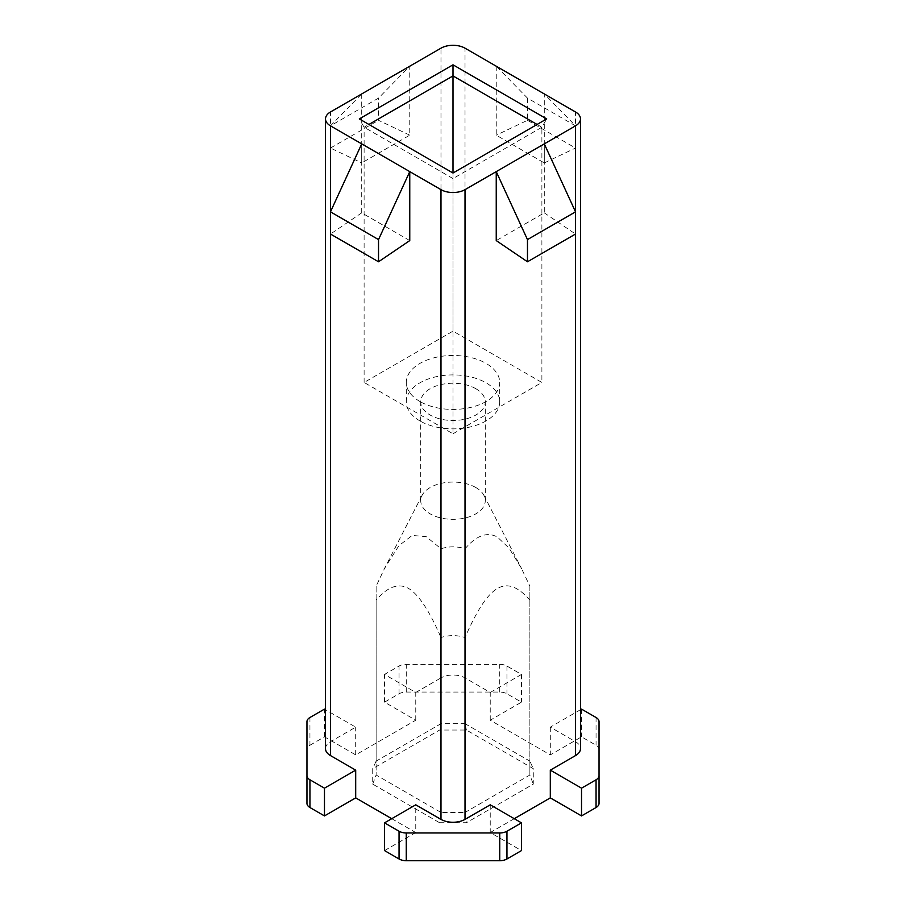 <?xml version="1.0" encoding="UTF-8"?>
<svg xmlns="http://www.w3.org/2000/svg" width="906" height="906" viewBox="0 0 906 906"><rect width="100%" height="100%" fill="white"/><g stroke="black" fill="none" stroke-linecap="round" stroke-linejoin="round"><path stroke-width="0.68" stroke-dasharray="4.53 3.4" d="M391.732 818.696L415.763 832.557L415.763 804.822M409.761 240.588L361.709 212.853L361.709 143.884M325.503 748.639A16.988 9.807 180 0 1 330.475 741.708L355.696 727.144L325.503 709.704M309.943 717.495L309.943 745.242A10.193 5.889 0 0 0 306.964 749.398L306.964 721.663M306.964 749.398L306.964 803.373M514.268 818.696L490.237 832.557L521.471 850.598M384.529 850.598L415.763 832.557M309.943 745.242L324.473 736.85L355.696 754.891L415.763 720.213L384.529 702.173L399.048 693.792A10.193 5.889 180 0 1 406.262 692.071L499.738 692.071A10.193 5.889 180 0 1 506.952 693.792L521.471 702.173L490.237 720.213L550.304 754.891L581.527 736.85L596.057 745.242A10.193 5.889 180 0 1 599.036 749.398L599.036 803.373M439.58 822.727L466.42 822.727L533.272 784.132L533.272 768.639L466.42 730.043L439.58 730.043L372.728 768.639L372.728 784.132L439.58 822.727L440.984 812.444L376.126 775.004L376.126 600.078C387.677 586.68 398.493 582.807 408.549 588.436C418.595 594.393 429.41 610.757 440.984 637.53L440.984 812.444L465.016 812.444L466.42 822.727M580.497 709.704L550.304 727.144L575.525 741.708A16.988 9.807 180 0 1 580.497 748.639M490.237 804.822L490.237 832.557M544.291 143.884L544.291 212.853L496.239 240.588M575.525 211.845L575.525 234.042L544.291 212.853M550.304 727.144L550.304 754.891M490.237 720.213L490.237 692.467L465.016 677.903A16.988 9.807 0 0 0 440.984 677.903L440.984 48.177M496.239 66.206L496.239 135.175L544.291 162.921L544.291 93.941L575.525 125.843L527.473 98.108L496.239 66.206M544.291 162.921L575.525 148.04L575.525 125.843M527.473 98.108L527.473 120.305L496.239 135.175M527.473 120.305L575.525 148.04M490.237 692.467L521.471 674.438L506.952 666.057A10.193 5.889 -0 0 0 499.738 664.325L406.262 664.325A10.193 5.889 0 0 0 399.048 666.057L384.529 674.438L415.763 692.467L440.984 677.903M384.529 702.173L384.529 674.438M415.763 720.213L415.763 692.467M355.696 754.891L355.696 727.144M361.709 93.941L361.709 162.921L409.761 135.175L409.761 66.206L378.527 98.108L330.475 125.843L361.709 93.941M409.761 135.175L378.527 120.305L378.527 98.108M330.475 125.843L330.475 148.04L361.709 162.921M330.475 148.04L378.527 120.305M324.473 736.85L324.473 709.115M521.471 674.438L521.471 702.173M581.527 709.115L581.527 736.85M599.036 721.663L599.036 749.398M372.728 784.132L376.126 775.004L376.126 761.131L372.728 768.639M475.82 487.519A32.276 18.63 0 0 0 422.06 495.401A32.276 18.63 0 0 0 420.724 500.69A32.276 18.63 0 0 0 430.18 513.872A32.276 18.63 -0 0 0 465.356 517.915A32.276 18.63 -0 0 0 485.276 500.69A32.276 18.63 -0 0 0 483.94 495.401A32.276 18.63 -0 0 0 475.82 487.519M376.126 600.078L376.126 586.205L384.438 568.606L398.867 545.706L412.207 535.435L426.205 536.624L440.984 548.753C449.002 546.216 457.009 546.216 465.016 548.753C476.59 535.355 487.405 531.471 497.451 537.111L509.149 548.221L521.562 568.606L529.874 586.205L529.874 600.078C506.137 573.317 488.696 583.475 465.016 637.53C456.998 634.981 448.991 634.981 440.984 637.53M465.016 637.53L465.016 812.444L529.874 775.004L533.272 784.132M529.874 600.078L529.874 775.004L529.874 761.131L533.272 768.639M529.874 586.205L529.874 761.131L465.016 723.679L466.42 730.043M465.016 548.753L465.016 723.679L440.984 723.679L439.58 730.043M440.984 548.753L440.984 723.679L376.126 761.131L376.126 586.205M453 433.781L541.89 382.457L453 331.132L364.11 382.457L453 433.781L453 178.561L364.11 127.236L359.308 118.913M419.965 401.528A46.716 26.976 180 0 1 406.284 382.457A46.716 26.976 180 0 1 453 355.48A46.716 26.976 180 0 1 499.716 382.457A46.716 26.976 180 0 1 470.882 407.372A46.716 26.976 180 0 1 419.965 401.528M364.11 382.457L364.11 127.236L368.912 124.462M453 331.132L453 173.012L453 178.561L541.89 127.236L546.692 118.913M537.088 124.462L541.89 127.236L541.89 382.457M419.965 420.95A46.716 26.976 180 0 1 406.284 401.879A46.716 26.976 180 0 1 453 374.903A46.716 26.976 180 0 1 499.716 401.879A46.716 26.976 180 0 1 470.882 426.794A46.716 26.976 180 0 1 419.965 420.95M361.709 212.853L330.475 234.042L330.475 211.845M475.82 388.697A32.276 18.63 0 0 0 440.644 384.654A32.276 18.63 0 0 0 420.724 401.879A32.276 18.63 0 0 0 453 420.509A32.276 18.63 0 0 0 485.276 401.879A32.276 18.63 0 0 0 475.82 388.697M575.525 741.708L575.525 111.982M465.016 677.903L465.016 48.177M506.952 666.057L506.952 693.792M499.738 692.071L499.738 664.325M406.262 692.071L406.262 664.325M399.048 693.792L399.048 666.057M330.475 741.708L330.475 111.982M596.057 717.495L596.057 745.242M422.06 495.401L384.438 568.606M483.94 495.401L521.562 568.606M499.716 401.879L499.716 382.457M406.284 401.879L406.284 382.457M485.276 500.69L485.276 401.879M420.724 500.69L420.724 401.879"/><path stroke-width="1.36" d="M409.761 171.619L440.984 189.648A16.988 9.807 0 0 0 465.016 189.648L575.525 125.843A16.988 9.807 0 0 0 580.497 118.913A16.988 9.807 0 0 0 575.525 111.982L465.016 48.177A16.988 9.807 0 0 0 440.984 48.177L330.475 111.982A16.988 9.807 0 0 0 325.503 118.913A16.988 9.807 0 0 0 330.475 125.843L409.761 171.619L378.527 239.592L378.527 261.777L409.761 240.588L409.761 171.619M359.308 118.913L453 64.813L546.692 118.913L453 173.012L359.308 118.913M361.709 143.884L330.475 211.845L378.527 239.592M330.475 125.843L330.475 755.581L355.696 770.145L355.696 797.88L391.732 818.696M506.952 831.232L521.471 822.852L521.471 850.598L506.952 858.979L506.952 831.232A10.193 5.889 -0 0 1 499.738 832.954L406.262 832.954A10.193 5.889 0 0 1 399.048 831.232L384.529 822.852L415.763 804.822L440.984 819.386L440.984 189.648M325.503 709.704L324.473 709.115L309.943 717.495A10.193 5.889 0 0 0 306.964 721.663L306.964 775.627A10.193 5.889 0 0 0 309.943 779.794L324.473 788.175L355.696 770.145M330.475 755.581A16.988 9.807 180 0 1 325.503 748.639L325.503 118.913M324.473 788.175L324.473 815.921L309.943 807.529A10.193 5.889 0 0 1 306.964 803.373L306.964 775.627M324.473 815.921L355.696 797.88M580.497 118.913L580.497 748.639A16.988 9.807 180 0 1 575.525 755.581L550.304 770.145L581.527 788.175L596.057 779.794A10.193 5.889 180 0 0 599.036 775.627L599.036 803.373A10.193 5.889 180 0 1 596.057 807.529L581.527 815.921L550.304 797.88L514.268 818.696M506.952 858.979A10.193 5.889 180 0 1 499.738 860.7L406.262 860.7A10.193 5.889 180 0 1 399.048 858.979L384.529 850.598L384.529 822.852M599.036 775.627L599.036 721.663A10.193 5.889 -0 0 0 596.057 717.495L581.527 709.115L580.497 709.704M581.527 788.175L581.527 815.921M550.304 770.145L550.304 797.88M575.525 125.843L575.525 234.042L527.473 261.777L496.239 240.588L496.239 171.619L527.473 239.592L575.525 211.845L544.291 143.884M465.016 189.648L465.016 819.386L490.237 804.822L521.471 822.852M465.016 819.386A16.988 9.807 180 0 1 440.984 819.386M527.473 261.777L527.473 239.592M368.912 124.462L453 75.911L453 64.813M453 173.012L453 75.911L537.088 124.462M330.475 234.042L378.527 261.777M309.943 807.529L309.943 779.794M596.057 779.794L596.057 807.529M575.525 755.581L575.525 234.042M499.738 832.954L499.738 860.7M406.262 832.954L406.262 860.7M399.048 831.232L399.048 858.979"/></g></svg>
